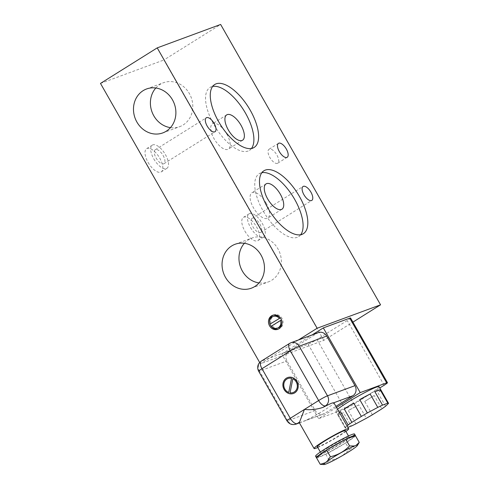 <?xml version="1.0" encoding="UTF-8"?>
<svg xmlns="http://www.w3.org/2000/svg" width="489" height="489" viewBox="0 0 489 489"><rect width="100%" height="100%" fill="white"/><g stroke="black" fill="none" stroke-linecap="round" stroke-linejoin="round"><path stroke-width="0.37" stroke-dasharray="2.44 1.83" d="M379.024 386.658A24.915 2.06 -29.7 0 1 367.954 395.1A24.915 2.06 -29.7 0 1 335.741 411.347A24.915 2.06 -29.7 0 1 337.551 409.262M372.361 414.794L364.733 401.42A24.915 2.06 150.3 0 0 369.8 398.333A24.915 2.06 150.3 0 0 374.189 395.497L381.817 408.871M355.925 423.835L348.302 410.46A24.915 2.06 150.3 0 0 358.724 404.892L366.353 418.266M343.553 412.734L338.272 414.684A24.915 2.06 150.3 0 0 343.553 412.734L351.181 426.108M338.272 414.684L345.9 428.058L347.862 427.331M339.397 412.496A24.915 2.06 150.3 0 0 337.569 414.427L345.197 427.796A24.915 2.06 150.3 0 0 345.216 427.954A24.915 2.06 150.3 0 0 345.9 428.058M317.777 447.502A19.933 1.65 150.3 0 0 339.824 435.522A19.933 1.65 150.3 0 0 345.912 431.457M299.482 422.734L305.362 420.564A19.933 1.65 150.3 0 0 325.063 409.641A19.933 1.65 150.3 0 0 333.92 402.887M250.557 227.574A13.704 6.094 57.9 0 0 263.644 237.043A13.704 6.094 57.9 0 0 262.183 223.277A13.704 6.094 57.9 0 0 249.097 213.815A13.704 6.094 57.9 0 0 250.557 227.574M244.885 231.132A13.704 6.094 57.9 0 0 257.972 240.594A13.704 6.094 57.9 0 0 256.511 226.835A13.704 6.094 57.9 0 0 243.424 217.367A13.704 6.094 57.9 0 0 244.885 231.132M153.784 158.882A13.704 6.094 57.9 0 0 166.871 168.344A13.704 6.094 57.9 0 0 165.41 154.585A13.704 6.094 57.9 0 0 152.323 145.123A13.704 6.094 57.9 0 0 153.784 158.882M148.112 162.434A13.704 6.094 57.9 0 0 161.199 171.902A13.704 6.094 57.9 0 0 159.738 158.136A13.704 6.094 57.9 0 0 146.651 148.674A13.704 6.094 57.9 0 0 148.112 162.434M273.186 315.112A7.476 6.669 69.7 0 1 273.706 314.892A7.476 6.669 69.7 0 1 281.97 318.351A7.476 6.669 69.7 0 1 278.889 328.914A7.476 6.669 69.7 0 1 278.351 329.085M155.82 87.996A23.417 20.886 69.7 0 1 163.479 82.72A23.417 20.886 69.7 0 1 189.371 93.558A23.417 20.886 69.7 0 1 179.714 126.657A23.417 20.886 69.7 0 1 170.459 127.629M244.39 243.277A23.417 20.886 69.7 0 1 252.049 238.002A23.417 20.886 69.7 0 1 277.941 248.84A23.417 20.886 69.7 0 1 268.284 281.939A23.417 20.886 69.7 0 1 259.036 282.911M259.855 224.139A8.221 3.655 -122.1 0 1 260.735 232.397A8.221 3.655 -122.1 0 1 252.88 226.719A8.221 3.655 -122.1 0 1 252.006 218.461A8.221 3.655 -122.1 0 1 259.855 224.139M163.088 155.447A8.221 3.655 -122.1 0 1 163.962 163.699A8.221 3.655 -122.1 0 1 156.113 158.02A8.221 3.655 -122.1 0 1 155.233 149.762A8.221 3.655 -122.1 0 1 163.088 155.447M300.711 234.72A37.121 16.504 -122.1 0 1 298.626 236.652A37.121 16.504 -122.1 0 1 297.251 237.324A37.121 16.504 -122.1 0 1 264.036 212.489A37.121 16.504 -122.1 0 1 259.219 173.729A37.121 16.504 -122.1 0 1 260.594 173.057A37.121 16.504 -122.1 0 1 261.866 172.703M251.505 148.448A37.121 16.504 -122.1 0 1 249.421 150.386A37.121 16.504 -122.1 0 1 248.045 151.058A37.121 16.504 -122.1 0 1 214.83 126.223A37.121 16.504 -122.1 0 1 210.013 87.464A37.121 16.504 -122.1 0 1 211.389 86.791A37.121 16.504 -122.1 0 1 212.66 86.437M277.434 163.35A8.221 3.655 -122.1 0 1 270.075 157.849A8.221 3.655 -122.1 0 1 269.005 149.267A8.221 3.655 -122.1 0 1 269.311 149.114A8.221 3.655 -122.1 0 1 276.67 154.616A8.221 3.655 -122.1 0 1 277.74 163.198A8.221 3.655 -122.1 0 1 277.434 163.35M287.642 377.557A8.472 7.555 69.7 0 1 287.666 377.551A8.472 7.555 69.7 0 1 297.031 381.469A8.472 7.555 69.7 0 1 293.534 393.437A8.472 7.555 69.7 0 1 293.51 393.449M345.436 430.62A16.192 1.339 -29.7 0 1 338.235 436.109A16.192 1.339 -29.7 0 1 317.3 446.671M328.186 447.655A16.192 1.339 150.3 0 0 320.992 453.138A16.192 1.339 150.3 0 0 341.927 442.576A16.192 1.339 150.3 0 0 349.122 437.093A16.192 1.339 150.3 0 0 328.186 447.655M266.157 203.106A14.951 6.644 -122.1 0 1 267.752 218.118A14.951 6.644 -122.1 0 1 253.473 207.794A14.951 6.644 -122.1 0 1 251.884 192.782A14.951 6.644 -122.1 0 1 266.157 203.106M226.792 134.09A14.951 6.644 -122.1 0 1 228.387 149.102A14.951 6.644 -122.1 0 1 214.109 138.778A14.951 6.644 -122.1 0 1 212.519 123.766A14.951 6.644 -122.1 0 1 226.792 134.09M293.168 392.514A7.476 6.669 69.7 0 1 290.099 392.795L292.88 378.749M354.537 434.006A22.421 1.858 -29.7 0 1 344.568 441.598A22.421 1.858 -29.7 0 1 315.582 456.225M316.517 457.802A22.421 1.858 150.3 0 0 325.766 454.183A22.421 1.858 150.3 0 0 345.43 443.107A22.421 1.858 150.3 0 0 345.601 443.003A22.421 1.858 150.3 0 0 355.411 435.656L345.601 443.003L325.766 454.183L316.42 457.637M358.663 443.382L349.421 449.703L342.288 455.699M385.564 406.231L377.942 392.863A24.915 2.06 150.3 0 0 380.888 390.051L388.517 403.425M347.098 425.992L345.197 427.796M380.888 390.051L377.942 392.863M374.189 395.497L364.733 401.42M358.724 404.892L348.302 410.46M336.524 407.453L318.614 418.676L345.038 408.908A7.476 0.617 150.3 0 0 353.883 404.183L379.77 387.966M337.569 414.427L339.47 412.618M350.558 317.997A7.476 0.617 -29.7 0 1 347.239 320.533L316.976 339.482A7.476 0.617 -29.7 0 1 308.131 344.207L281.707 353.975L318.614 418.676M318.412 332.593A7.476 6.669 -110.3 0 0 317.312 333.137L288.944 350.906A7.476 6.669 -110.3 0 0 286.957 360.931L315.252 410.534A7.476 6.669 -110.3 0 0 323.516 413.987A7.476 6.669 -110.3 0 0 324.617 413.449L335.906 406.377M281.707 353.975L312.135 334.91M298.4 339.989L260.405 363.785L323.822 340.356L352.917 322.135M323.822 340.356L163.901 59.988L220.637 24.45M260.405 363.785L259.653 362.471M100.483 83.417L163.901 59.988M270.007 324.115A7.476 6.669 69.7 0 1 269.72 323.119M278.455 327.746A6.229 5.556 69.7 0 1 272.281 325.882L281.542 320.081A6.229 5.556 69.7 0 1 281.817 321.077M271.047 323.73A6.229 5.556 69.7 0 1 274.14 316.059M271.224 326.273L272.281 325.882M288.767 392.429A7.476 6.669 69.7 0 1 283.846 385.399A7.476 6.669 69.7 0 1 287.984 378.492M325.766 454.183L329.592 460.882L322.716 464.55M349.421 449.703L345.601 443.003M338.425 457.875L329.592 460.882M316.976 339.482L353.883 404.183M384.14 385.234L347.239 320.533M308.131 344.207L345.038 408.908M288.944 350.906L261.462 361.059A7.476 6.669 -110.3 0 0 259.482 371.084L286.957 360.931M317.312 333.137L289.83 343.29L261.462 361.059A7.476 3.325 57.9 0 0 261.187 361.194M290.931 342.746A7.476 6.669 -110.3 0 0 289.83 343.29A7.476 3.325 57.9 0 0 289.555 343.425M324.617 413.449L305.362 420.564M315.252 410.534L287.77 420.687A7.476 6.669 -110.3 0 0 296.034 424.14M258.663 371.23A7.476 0.617 150.3 0 0 259.482 371.084L287.77 420.687A7.476 0.617 -29.7 0 1 286.951 420.833M345.216 427.954L335.741 411.347M257.972 240.594L263.644 237.043M161.199 171.902L166.871 168.344M278.889 328.914L277.831 329.305M162.8 132.904L179.714 126.657M251.37 288.186L268.284 281.939M260.735 232.397L311.799 200.411M163.962 163.699L215.026 131.718M263.944 170.771L259.219 173.729M214.738 84.505L210.013 87.464M278.461 143.344L269.005 149.267M320.356 452.025L320.992 453.138M281.939 209.231L267.752 218.118M242.575 140.221L228.387 149.102M299.433 422.887L323.516 413.987M243.424 217.367L249.097 213.815M146.651 148.674L152.323 145.123M273.706 314.892L272.648 315.283M146.572 88.974L163.479 82.72M235.142 244.256L252.049 238.002M252.006 218.461L303.07 186.474M155.233 149.762L206.297 117.782M303.357 233.687L298.626 236.652M254.152 147.421L249.421 150.386M287.19 157.275L277.74 163.198M348.486 435.974L349.122 437.093M266.065 183.895L251.884 192.782M226.7 114.884L212.519 123.766"/><path stroke-width="0.73" d="M347.862 427.331L351.181 426.108A24.915 2.06 150.3 0 0 355.925 423.835L366.353 418.266A24.915 2.06 150.3 0 0 372.361 414.794L381.817 408.871A24.915 2.06 150.3 0 0 385.564 406.231L388.517 403.425A24.915 2.06 150.3 0 0 388.498 403.266A24.915 2.06 150.3 0 0 387.814 403.162L382.526 405.118A24.915 2.06 150.3 0 0 377.783 407.392L370.155 394.018A24.915 2.06 150.3 0 0 359.733 399.586L367.361 412.954A24.915 2.06 150.3 0 0 361.353 416.426L353.724 403.058A24.915 2.06 150.3 0 0 348.663 406.145A24.915 2.06 150.3 0 0 344.274 408.981L351.897 422.349A24.915 2.06 150.3 0 0 348.15 424.99L340.521 411.616A24.915 2.06 150.3 0 0 339.397 412.496M337.551 409.262A24.915 2.06 -29.7 0 1 346.817 402.912A24.915 2.06 -29.7 0 1 379.024 386.658L388.498 403.266M345.912 431.457A19.933 1.65 150.3 0 0 348.681 428.767A19.933 1.65 150.3 0 0 322.911 441.769A19.933 1.65 150.3 0 0 314.054 448.523A19.933 1.65 150.3 0 0 317.777 447.502M314.054 448.523L299.292 422.643A19.933 1.65 -29.7 0 1 299.512 422.117L304.458 409.421C310.808 410.13 317.031 409.434 323.131 407.319A19.933 1.65 -29.7 0 1 327.85 404.965L325.503 405.833A7.476 6.669 -110.3 0 0 327.489 395.809L299.195 346.206A7.476 6.669 -110.3 0 0 290.931 342.746L318.412 332.593A7.476 6.669 -110.3 0 1 326.676 336.053L299.195 346.206A7.476 0.617 150.3 0 0 290.35 350.931L261.982 368.7A7.476 0.617 150.3 0 0 258.663 371.23C257.245 368.504 257.367 365.839 259.029 363.241L261.187 361.194A7.476 3.325 57.9 0 0 261.982 368.7L290.277 418.303A7.476 3.325 57.9 0 0 297.135 423.602L299.372 422.777M280.912 318.742A7.476 6.669 69.7 0 1 277.831 329.305A7.476 6.669 69.7 0 1 269.567 325.851A7.476 6.669 69.7 0 1 272.648 315.283A7.476 6.669 69.7 0 1 280.912 318.742M278.351 329.085A7.476 6.669 69.7 0 1 270.625 325.46A7.476 6.669 69.7 0 1 270.007 324.115M170.459 127.629A23.417 20.886 69.7 0 1 153.821 115.826A23.417 20.886 69.7 0 1 155.82 87.996M172.464 99.805A23.417 20.886 69.7 0 1 162.8 132.904A23.417 20.886 69.7 0 1 136.908 122.073A23.417 20.886 69.7 0 1 146.572 88.974A23.417 20.886 69.7 0 1 172.464 99.805M259.036 282.911A23.417 20.886 69.7 0 1 242.391 271.108A23.417 20.886 69.7 0 1 244.39 243.277M261.034 255.087A23.417 20.886 69.7 0 1 251.37 288.186A23.417 20.886 69.7 0 1 225.478 277.355A23.417 20.886 69.7 0 1 235.142 244.256A23.417 20.886 69.7 0 1 261.034 255.087M303.944 194.732A8.221 3.655 57.9 0 0 311.799 200.411A8.221 3.655 57.9 0 0 310.918 192.153A8.221 3.655 57.9 0 0 303.07 186.474A8.221 3.655 57.9 0 0 303.944 194.732M207.177 126.04A8.221 3.655 57.9 0 0 215.026 131.718A8.221 3.655 57.9 0 0 214.151 123.46A8.221 3.655 57.9 0 0 206.297 117.782A8.221 3.655 57.9 0 0 207.177 126.04M265.319 170.093A37.121 16.504 57.9 0 0 263.944 170.771A37.121 16.504 57.9 0 0 268.767 209.53A37.121 16.504 57.9 0 0 301.982 234.365A37.121 16.504 57.9 0 0 303.357 233.687A37.121 16.504 57.9 0 0 298.534 194.934A37.121 16.504 57.9 0 0 265.319 170.093M216.114 83.827A37.121 16.504 57.9 0 0 214.738 84.505A37.121 16.504 57.9 0 0 219.561 123.259A37.121 16.504 57.9 0 0 252.77 148.1A37.121 16.504 57.9 0 0 254.152 147.421A37.121 16.504 57.9 0 0 249.329 108.662A37.121 16.504 57.9 0 0 216.114 83.827M278.767 143.191A8.221 3.655 57.9 0 0 278.461 143.344A8.221 3.655 57.9 0 0 279.531 151.926A8.221 3.655 57.9 0 0 286.89 157.427A8.221 3.655 57.9 0 0 287.19 157.275A8.221 3.655 57.9 0 0 286.126 148.693A8.221 3.655 57.9 0 0 278.767 143.191M296.982 381.487A8.472 7.555 69.7 0 1 293.486 393.462A8.472 7.555 69.7 0 1 284.121 389.544A8.472 7.555 69.7 0 1 287.611 377.569A8.472 7.555 69.7 0 1 296.982 381.487M293.51 393.449A8.472 7.555 69.7 0 1 284.17 389.519A8.472 7.555 69.7 0 1 287.642 377.557M320.356 452.025L317.3 446.671A16.192 1.339 -29.7 0 1 324.494 441.182A16.192 1.339 -29.7 0 1 345.436 430.62L348.486 435.974M267.66 198.907A14.951 6.644 57.9 0 0 281.939 209.231A14.951 6.644 57.9 0 0 280.344 194.225A14.951 6.644 57.9 0 0 266.065 183.895A14.951 6.644 57.9 0 0 267.66 198.907M228.296 129.891A14.951 6.644 57.9 0 0 242.575 140.221A14.951 6.644 57.9 0 0 240.979 125.208A14.951 6.644 57.9 0 0 226.7 114.884A14.951 6.644 57.9 0 0 228.296 129.891M292.825 378.767L290.05 392.814A7.476 6.669 -110.3 0 0 293.137 392.526A7.476 6.669 -110.3 0 0 296.224 381.958A7.476 6.669 -110.3 0 0 292.825 378.767L292.88 378.749A7.476 6.669 69.7 0 1 296.273 381.94A7.476 6.669 69.7 0 1 293.192 392.502A7.476 6.669 69.7 0 1 293.168 392.514M316.444 457.735L315.582 456.225A22.421 1.858 -29.7 0 1 325.546 448.627A22.421 1.858 -29.7 0 1 354.537 434.006L355.393 435.516A22.421 1.858 150.3 0 0 345.735 439.232A22.421 1.858 150.3 0 0 326.579 450.033A22.421 1.858 150.3 0 0 326.407 450.137A22.421 1.858 150.3 0 0 316.42 457.637A22.421 1.858 150.3 0 0 316.444 457.735A22.421 1.858 150.3 0 0 316.517 457.802M324.005 464.55L320.24 464.336L325.185 462.771A19.432 1.608 150.3 0 0 324.005 464.55A19.432 1.608 150.3 0 0 338.425 457.875L342.288 455.699A19.432 1.608 150.3 0 0 348.84 451.775A19.432 1.608 150.3 0 0 357.41 445.491A19.432 1.608 150.3 0 0 356.194 445.29L359.232 442.362L357.41 445.491M382.526 405.118L374.898 391.744L380.185 389.794A24.915 2.06 150.3 0 0 374.898 391.744M387.814 403.162L380.185 389.794M377.783 407.392L367.361 412.954M361.353 416.426L351.897 422.349M348.15 424.99L347.098 425.992M379.77 387.966L384.14 385.234A7.476 0.617 150.3 0 0 387.465 382.698A7.476 0.617 150.3 0 0 386.646 382.85L360.222 392.612L336.524 407.453M339.47 412.618L340.521 411.616M344.274 408.981L353.724 403.058M359.733 399.586L370.155 394.018M335.906 406.377L352.985 395.68A7.476 6.669 -110.3 0 0 354.971 385.656L326.676 336.053M312.135 334.91L323.315 327.911L360.222 392.612M323.315 327.911L349.739 318.15A7.476 0.617 -29.7 0 1 350.558 317.997L387.465 382.698M352.917 322.135L380.558 304.818L317.141 328.247L298.4 339.989M348.681 428.767L333.92 402.887A19.933 1.65 150.3 0 0 333.73 402.795C332.972 402.624 331.01 403.352 327.85 404.965M317.141 328.247L157.22 47.879L220.637 24.45L380.558 304.818M259.653 362.471L100.483 83.417L157.22 47.879M269.72 323.119A7.476 6.669 69.7 0 1 273.186 315.112M261.866 172.703A37.121 16.504 -122.1 0 1 292.911 196.431A37.121 16.504 -122.1 0 1 300.711 234.72M212.66 86.437A37.121 16.504 -122.1 0 1 243.705 110.159A37.121 16.504 -122.1 0 1 251.505 148.448M281.817 321.077A6.229 5.556 69.7 0 1 278.455 327.746L277.397 328.137A6.229 5.556 -110.3 0 0 280.49 320.472L271.224 326.273A6.229 5.556 -110.3 0 0 277.397 328.137M279.256 318.315A6.229 5.556 -110.3 0 0 273.082 316.45L274.14 316.059A6.229 5.556 69.7 0 1 280.313 317.923L269.995 324.115L280.313 317.923M281.53 320.087L280.49 320.472M273.082 316.45A6.229 5.556 -110.3 0 0 269.995 324.115M287.984 378.492A7.476 6.669 69.7 0 1 288.009 378.48A7.476 6.669 69.7 0 1 291.566 378.284L288.712 392.453L291.566 378.284M291.511 378.303A7.476 6.669 -110.3 0 0 287.96 378.504A7.476 6.669 -110.3 0 0 283.791 385.399A7.476 6.669 -110.3 0 0 288.712 392.453M320.24 464.336L316.42 457.637L326.579 450.033L345.735 439.232L355.411 435.656A22.421 1.858 150.3 0 0 355.393 435.516M325.185 462.771L327.165 461.292L330.399 456.732L326.579 450.033M330.399 456.732C337.85 455.045 344.238 451.445 349.556 445.931L345.735 439.232M349.556 445.931L354.305 445.986L356.194 445.29M359.232 442.362L355.411 435.656M354.305 445.986A19.432 1.608 150.3 0 0 327.165 461.292M349.739 318.15L386.646 382.85M354.971 385.656L327.489 395.809A7.476 0.617 150.3 0 0 318.645 400.534L290.35 350.931A7.476 3.325 57.9 0 1 289.555 343.425L261.187 361.194M352.985 395.68L333.73 402.795M299.433 422.887L296.034 424.14A7.476 6.669 -110.3 0 0 297.135 423.602L299.512 422.117M323.131 407.319L325.503 405.833A7.476 3.325 -122.1 0 1 318.645 400.534L290.277 418.303A7.476 0.617 -29.7 0 0 286.951 420.833L258.663 371.23M290.931 342.746L289.555 343.425M296.034 424.14C292.251 425.259 289.225 424.152 286.951 420.833"/></g></svg>
